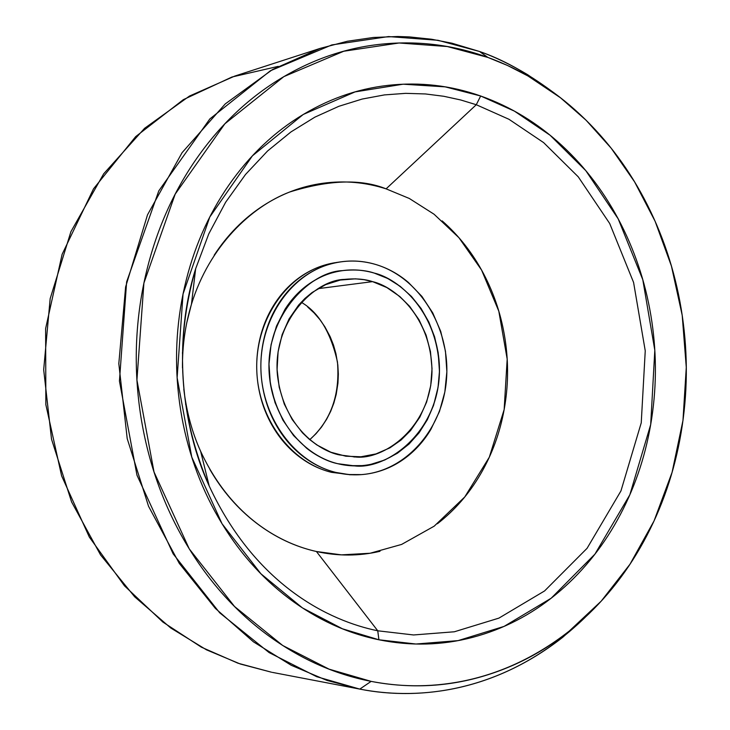 <?xml version="1.0" encoding="UTF-8"?>
<svg xmlns="http://www.w3.org/2000/svg" width="730" height="730" viewBox="0 0 730 730"><rect width="100%" height="100%" fill="white"/><g stroke="black" fill="none" stroke-linecap="round" stroke-linejoin="round"><path stroke-width="1.09" d="M183.805 389.227C186.552 411.921 192.163 432.616 200.641 451.313C232.094 519.057 282.857 544.096 316.418 551.506L377.748 630.793C329.641 620.947 255.673 585.752 209.2 485.998C181.15 425.353 172.919 341.065 195.649 268.749L208.78 233.865L225.661 202.201L245.545 174.443L267.582 150.982L290.969 131.92L314.922 117.129L338.82 106.315L362.135 99.061L384.491 94.9L405.652 93.349L425.444 93.951L443.813 96.287L460.749 99.983L476.279 104.728L508.956 119.282L543.604 142.596L578.251 176.833L609.696 223.499L633.585 282.446L645.247 350.82L641.241 422.816L620.947 490.934L587.066 548.321L544.589 590.935L498.918 618.118L454.352 631.779L413.563 634.963L377.748 630.793L378.916 639.781L415.936 644.015L458.066 640.621L504.065 626.404L551.168 598.217L594.932 554.134L629.817 494.849L650.695 424.541L654.81 350.254L642.792 279.709L618.191 218.863L585.807 170.656L550.101 135.251L514.376 111.106L480.668 95.995L476.279 104.728L386.097 188.851C361.085 178.759 328.947 179.817 289.673 192.017C251.394 206.572 209.382 245.928 191.461 304.237C185.228 324.887 182.235 346.12 182.473 367.938M375.868 264.525C419.421 277.51 450.082 327.551 446.605 377.857C443.484 428.2 406.491 471.334 361.469 474.6L348.694 474.536L335.973 472.456L331.63 472.365L335.973 472.456C323.791 469.463 312.495 463.86 302.083 455.666C291.69 447.435 283.03 437.206 276.104 424.979C269.197 412.724 264.616 399.429 262.353 385.102C260.117 370.767 260.391 356.55 263.174 342.461C265.985 328.372 271.058 315.543 278.395 303.963C285.749 292.411 294.756 282.994 305.396 275.739C316.053 268.503 327.487 263.922 339.705 262.006C351.915 260.117 363.969 260.948 375.868 264.525C387.758 268.111 398.616 274.097 408.444 282.483L421.894 296.389L432.762 312.924L440.728 331.429L445.464 351.267L446.87 371.707L444.835 392.001L439.478 411.455L430.919 429.322C424.148 440.71 415.698 450.2 405.588 457.801C395.459 465.384 384.372 470.467 372.327 473.058C360.273 475.622 348.155 475.412 335.973 472.456C295.194 462.683 262.481 418.901 260.938 370.247C259.168 321.592 288.815 276.314 328.783 264.506C344.505 259.889 360.2 259.898 375.868 264.525M337.661 463.678C315.533 459.252 276.323 433.419 269.425 376.169C263.658 317.048 309.995 271.569 342.397 270.638C354.807 269.306 365.42 270.118 374.225 273.075C397.713 278.349 439.305 311.299 439.414 372.848C437.27 435.646 384.464 469.855 354.579 465.886L337.661 463.678C348.812 466.415 359.917 466.625 370.977 464.298L384.701 460.028L397.458 453.211L409.101 443.995L419.075 432.808L427.333 419.741L433.538 405.424L438.046 387.374L439.46 371.387L438.173 352.617L434.624 336.932L428.884 322.14L421.064 308.443L411.492 296.48L400.213 286.343L387.74 278.486L374.225 273.075C363.312 269.826 352.262 269.078 341.065 270.839C329.878 272.628 319.402 276.843 309.666 283.486C299.93 290.157 291.699 298.789 284.974 309.374L276.469 326.137L271.076 344.615L268.978 364.042L270.337 383.633L275.018 402.586L282.893 420.115L293.57 435.554L306.646 448.238C316.163 455.766 326.502 460.913 337.661 463.678C300.176 454.607 270.255 414.238 269.032 369.572C267.582 324.905 295.011 283.477 331.831 272.92C345.993 268.886 360.118 268.941 374.225 273.075C414.038 284.855 442.234 330.471 439.25 376.525C436.586 422.615 402.987 462.245 361.925 465.63L349.761 465.649L337.661 463.678C326.502 460.913 316.163 455.766 306.646 448.238L293.57 435.554L282.893 420.115L275.018 402.586L270.337 383.633L268.978 364.042L271.076 344.615L276.469 326.137L284.974 309.374C291.699 298.789 299.93 290.157 309.666 283.486C319.402 276.843 329.878 272.628 341.065 270.839C352.262 269.078 363.312 269.826 374.225 273.075L387.74 278.486L400.213 286.343L411.492 296.48L421.064 308.443L428.884 322.14L434.624 336.932L438.173 352.617L439.46 371.387L438.046 387.374L433.538 405.424L427.333 419.741L419.075 432.808L409.101 443.995L397.458 453.211L384.701 460.028L370.977 464.298C359.917 466.625 348.812 466.415 337.661 463.678M272.372 672.385L359.79 689.102C413.016 699.495 489.246 694.914 562.748 637.281L585.004 617.507C506.766 693.199 418.491 700.745 360.209 689.184M479.5 51.474C502.185 59.23 526.148 72.389 551.378 90.94L527.644 74.697C510.89 64.642 494.849 56.894 479.5 51.474L487.886 57.424L507.533 65.481L527.972 75.984L560.448 97.747L586.126 120.268L611.183 148.199L634.589 181.87L655.12 221.299L671.436 266.085L682.203 315.278L686.282 367.382L682.97 420.462L672.084 472.328L654.08 520.855L629.99 564.226L601.201 601.155L569.3 631.021C497.449 687.332 423.044 691.639 371.132 681.373L359.79 689.102L371.132 681.373C334.34 674.246 299.692 658.716 267.189 634.771C234.677 610.691 207.32 579.757 185.128 541.998C163.009 504.102 148.299 462.546 140.99 417.35C133.827 372.108 134.794 327.359 143.901 283.094C153.136 238.902 169.488 199.18 192.957 163.912C216.491 128.799 244.751 100.932 277.747 80.327C310.715 59.851 345.436 47.779 381.927 44.11C418.336 40.524 453.649 44.959 487.886 57.424C522.041 69.907 552.829 88.969 580.24 114.628C607.615 140.269 630.036 170.455 647.51 205.194C664.966 239.905 676.564 276.852 682.313 316.044C688.052 355.218 687.633 394.209 681.053 433.018C674.465 471.836 661.991 508.034 643.641 541.605C625.254 575.213 601.921 603.838 573.634 627.49C545.283 651.16 513.646 667.822 478.716 677.476C443.712 687.103 407.851 688.399 371.132 681.373L329.057 669.145L282.711 645.493L234.54 606.502L189.252 548.878L154.012 471.945L136.93 380.02L143.901 283.094L175.182 194.143L224.858 123.799L283.833 76.632L343.739 51.246L399.082 42.988L447.298 46.538L487.886 57.424L479.5 51.474L437.945 40.287L388.552 36.573L331.821 44.922L270.374 70.783L209.829 118.944L158.793 190.858L126.628 281.871L119.437 381.069L136.966 475.166L173.165 553.869L219.657 612.771L269.096 652.583L316.647 676.683L359.79 689.102L326.921 680.406L291.215 665.276L253.511 641.889L215.359 608.4L179.251 563.35L148.555 506.301L127.203 438.575L118.817 363.649L125.606 286.981L147.506 214.83L182.08 152.67L225.251 103.915L272.573 69.505L320.224 48.372L347.38 41.254L373.313 37.476L397.795 36.5L409.439 36.911L431.494 39.228L451.906 43.198L479.5 51.474M209.2 485.998C178.914 415.197 174.397 342.781 195.649 268.749L208.78 233.865L225.661 202.201L245.545 174.443L267.582 150.982L290.969 131.92L314.922 117.129L338.82 106.315L362.135 99.061L384.491 94.9L405.652 93.349L425.444 93.951L443.813 96.287L460.749 99.983L476.279 104.728L480.668 95.995C450.693 85.419 419.878 81.86 388.223 85.337C356.514 88.887 326.429 99.681 297.977 117.74C269.507 135.899 245.189 160.244 225.013 190.786C204.893 221.427 190.904 255.838 183.038 294.017C175.273 332.25 174.461 370.895 180.611 409.931C186.88 448.95 199.491 484.875 218.462 517.716C237.487 550.457 261.012 577.384 289.025 598.49C317.039 619.487 347.005 633.248 378.916 639.781C410.771 646.233 441.997 645.43 472.593 637.372C503.116 629.287 530.856 614.998 555.804 594.521C580.697 574.045 601.283 549.115 617.543 519.742C633.786 490.377 644.836 458.65 650.695 424.541C656.553 390.45 656.936 356.185 651.872 321.738C646.789 287.291 636.533 254.852 621.102 224.429C605.644 193.998 585.861 167.635 561.753 145.343C537.608 123.051 510.571 106.607 480.668 95.995L445.181 86.861L403.142 84.196L355.072 91.898L303.233 114.473L252.416 155.837L209.784 217.029L183.038 294.017L177.125 377.702L191.771 457.099L222.002 523.684L260.911 573.78L302.412 607.898L342.452 628.795L378.916 639.781L377.748 630.793L316.418 551.506L341.421 554.864L370.083 553.249L401.619 544.425L434.195 526.166L464.745 496.984L489.31 457.199L504.147 409.603L507.186 359.114L498.809 311.19L481.572 270.045L458.924 237.697L434.058 214.228L409.32 198.478L386.097 188.851L476.279 104.728L508.956 119.282L543.604 142.596L578.251 176.833L609.696 223.499L633.585 282.446L645.247 350.82L641.241 422.816L620.947 490.934L587.066 548.321L544.589 590.935L498.918 618.118L454.352 631.779L413.563 634.963L377.748 630.793C329.641 620.947 255.673 585.752 209.2 485.998L200.641 451.313M320.224 48.372L234.768 76.084L189.49 96.05L144.586 128.316L103.669 173.813L70.929 231.647L50.169 298.634L43.681 369.727L51.52 439.168L71.604 501.957L100.539 554.9L134.649 596.784L170.729 627.983L206.462 649.828L240.343 664.017L271.569 672.239L237.98 663.214L201.398 647.191L162.89 622.079L124.483 585.834L89.325 537.07L61.612 475.86L45.853 404.666L45.625 328.555L62.114 254.35L93.531 188.805L135.661 136.638L183.349 99.645L231.976 77.006L278.23 66.366M186.615 407.285L185.584 404.028M182.4 353.119L182.975 349.98M324.467 265.136C284.6 276.916 255.026 322.04 256.787 370.512C258.32 418.993 290.951 462.628 331.63 472.365L351.094 474.746M442.161 220.889C458.951 235.626 472.766 253.264 483.607 273.796C494.429 294.327 501.61 316.3 505.151 339.724C508.682 363.148 508.345 386.444 504.147 409.603C499.94 432.762 492.102 454.215 480.641 473.952C469.162 493.69 454.753 510.288 437.425 523.739M380.011 551.305C359.069 556.205 337.871 556.269 316.418 551.506C294.947 546.688 274.927 537.207 256.367 523.054C237.807 508.837 222.303 490.952 209.848 469.399M186.679 323.125L191.47 304.127M214.182 255.19C227.431 234.932 243.537 218.589 262.481 206.161C281.433 193.797 301.627 186.159 323.08 183.248C344.496 180.383 365.511 182.254 386.097 188.851M335.362 262.654C323.171 264.561 311.765 269.124 301.134 276.332C290.513 283.578 281.534 292.949 274.197 304.465C266.879 316.008 261.815 328.792 259.013 342.826C256.239 356.87 255.965 371.041 258.192 385.321C260.455 399.602 265.017 412.842 271.907 425.052C278.814 437.243 287.447 447.435 297.822 455.63C308.206 463.805 319.475 469.381 331.63 472.365M372.583 281.634L317.869 288.688L372.583 281.634C393.871 286.397 431.585 316.026 431.996 371.816C430.408 428.784 382.63 460.384 355.346 456.962L339.34 454.909C319.174 450.857 283.423 427.105 277.409 374.873C272.463 320.945 314.904 280.019 344.268 279.407C355.282 278.285 364.717 279.024 372.583 281.634L364.042 279.681L355.437 278.833L340.262 280.055L325.653 284.645L312.048 292.548L304.976 298.406L298.579 305.131L289.053 318.955L282.145 334.623L278.094 351.778L277.09 369.453L279.198 387.201L284.271 404.046L292.201 419.54L302.503 432.853L309.365 439.341L316.838 444.944L330.836 452.217L345.847 456.213L360.994 456.779L375.977 453.914L389.948 447.828L400.952 440.135L410.561 430.563L419.823 417.177L426.621 402.066L430.727 385.623L432.032 368.632L430.445 351.531L426.092 335.106L419.029 319.804L409.612 306.317L399.821 296.526L386.845 287.565L372.583 281.634M307.768 307.093L314.137 312.978L319.84 319.539L324.868 326.784L330.161 336.685L333.473 345.025L335.937 353.712L337.826 365.009L338.337 374.088L337.954 383.131L336.211 394.382L333.856 403.079L330.663 411.364L326.638 419.239L321.538 427.041L315.98 433.729L309.766 439.67C330.918 420.617 340.143 394.711 337.452 361.952C330.681 332.104 318.59 312.203 301.189 302.229M351.915 474.765L349.305 474.71M195.649 268.749L191.461 304.237M534.451 79.743L527.644 74.697M569.281 631.039L562.748 637.281M340.299 261.915L336.065 262.545M353.84 456.943L355.346 456.962"/></g></svg>
